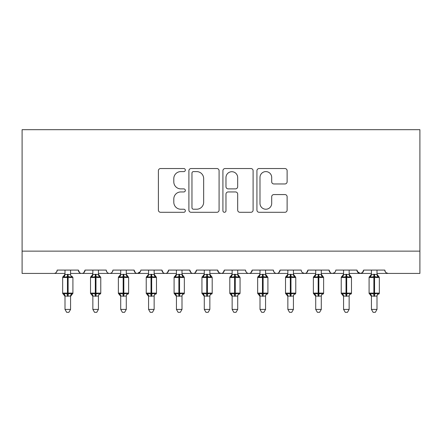 <?xml version="1.0" encoding="UTF-8"?>
<svg xmlns="http://www.w3.org/2000/svg" width="442" height="442" viewBox="0 0 442 442"><rect width="100%" height="100%" fill="white"/><g stroke="black" fill="none" stroke-linecap="round" stroke-linejoin="round"><path stroke-width="0.66" d="M185.342 170.071A1.53 1.53 0 0 0 183.811 168.54L160.573 168.54A2.188 2.188 0 0 0 158.385 170.728L158.385 210.099A2.188 2.188 0 0 0 160.573 212.287L183.811 212.287A1.53 1.53 0 0 0 185.342 210.757A1.53 1.53 0 0 0 183.811 209.226L180.806 209.226A7 7 0 0 1 173.805 202.226L173.805 198.944A7 7 0 0 1 180.806 191.944L183.811 191.944A1.53 1.53 0 0 0 185.342 190.414A1.53 1.53 0 0 0 183.811 188.883L180.806 188.883A7 7 0 0 1 173.805 181.883L173.805 178.601A7 7 0 0 1 180.806 171.601L183.811 171.601A1.53 1.53 0 0 0 185.342 170.071M284.93 183.96A2.188 2.188 0 0 0 287.118 181.773L287.118 170.728A2.188 2.188 0 0 0 284.93 168.54L259.117 168.54A2.188 2.188 0 0 0 256.929 170.728L256.929 210.099A2.188 2.188 0 0 0 259.117 212.287L284.93 212.287A2.188 2.188 0 0 0 287.118 210.099L287.118 196.756A2.188 2.188 0 0 0 284.93 194.568L273.885 194.568A2.188 2.188 0 0 0 271.697 196.756L271.697 203.375A5.851 5.851 0 0 1 265.841 209.226A5.851 5.851 0 0 1 259.99 203.375L259.99 177.452A5.851 5.851 0 0 1 265.841 171.601A5.851 5.851 0 0 1 271.697 177.452L271.697 181.773A2.188 2.188 0 0 0 273.885 183.96L284.93 183.96M22.1 251.139L419.9 251.139L419.9 129.683L22.1 129.683L22.1 273.427L53.858 273.427C55.631 273.488 56.742 272.377 57.2 270.084L78.372 270.084L79.593 272.67M219.088 170.728A2.188 2.188 0 0 0 216.9 168.54L191.088 168.54A2.188 2.188 0 0 0 188.9 170.728L188.9 210.099A2.188 2.188 0 0 0 191.088 212.287L216.9 212.287A2.188 2.188 0 0 0 219.088 210.099L219.088 170.728M225.1 168.54L250.912 168.54A2.188 2.188 0 0 1 253.1 170.728L253.1 210.099A2.188 2.188 0 0 1 250.912 212.287L239.868 212.287A2.188 2.188 0 0 1 237.68 210.099L237.68 194.132A2.188 2.188 0 0 0 235.492 191.944L228.166 191.944A2.188 2.188 0 0 0 225.978 194.132L225.978 210.757A1.53 1.53 0 0 1 224.448 212.287A1.53 1.53 0 0 1 222.912 210.757L222.912 170.728A2.188 2.188 0 0 1 225.1 168.54M70.571 273.427L81.715 273.427C79.941 273.488 78.825 272.377 78.372 270.084A3.343 3.343 0 0 0 81.715 273.427A3.343 3.343 0 0 0 85.057 270.084L106.229 270.084A3.343 3.343 0 0 0 109.572 273.427A3.343 3.343 0 0 0 112.914 270.084L134.086 270.084A3.343 3.343 0 0 0 137.429 273.427A3.343 3.343 0 0 0 140.771 270.084L161.943 270.084A3.343 3.343 0 0 0 165.286 273.427A3.343 3.343 0 0 0 168.629 270.084L189.8 270.084A3.343 3.343 0 0 0 193.143 273.427A3.343 3.343 0 0 0 196.486 270.084L217.657 270.084A3.343 3.343 0 0 0 221 273.427A3.343 3.343 0 0 0 224.343 270.084L245.514 270.084A3.343 3.343 0 0 0 248.857 273.427A3.343 3.343 0 0 0 252.2 270.084L273.371 270.084A3.343 3.343 0 0 0 276.714 273.427A3.343 3.343 0 0 0 280.057 270.084L301.229 270.084A3.343 3.343 0 0 0 304.571 273.427A3.343 3.343 0 0 0 307.914 270.084L329.086 270.084A3.343 3.343 0 0 0 332.428 273.427A3.343 3.343 0 0 0 335.771 270.084L356.943 270.084A3.343 3.343 0 0 0 360.285 273.427A3.343 3.343 0 0 0 363.628 270.084L384.8 270.084L385.424 272.023M363.628 270.084L362.407 272.67M356.943 270.084L358.164 272.67M321.284 273.427L332.428 273.427C330.655 273.488 329.539 272.377 329.086 270.084L330.307 272.67M293.427 273.427L304.571 273.427C306.345 273.488 307.461 272.377 307.914 270.084L306.693 272.67M265.57 273.427L276.714 273.427C278.488 273.488 279.604 272.377 280.057 270.084L278.836 272.67M237.713 273.427L248.857 273.427C250.631 273.488 251.747 272.377 252.2 270.084L250.979 272.67M209.856 273.427L221 273.427C222.774 273.488 223.89 272.377 224.343 270.084L223.122 272.67M217.657 270.084L218.878 272.67M181.999 273.427L193.143 273.427C194.916 273.488 196.033 272.377 196.486 270.084L195.265 272.67M204.287 273.427L193.143 273.427C191.369 273.488 190.253 272.377 189.8 270.084L191.021 272.67M154.142 273.427L165.286 273.427C167.059 273.488 168.175 272.377 168.629 270.084L167.407 272.67M176.43 273.427L165.286 273.427C163.512 273.488 162.396 272.377 161.943 270.084L163.164 272.67M126.285 273.427L137.429 273.427C135.655 273.488 134.539 272.377 134.086 270.084L135.307 272.67M92.859 273.427L81.715 273.427C83.488 273.488 84.604 272.377 85.057 270.084L83.836 272.67M384.8 270.084A3.343 3.343 0 0 0 388.142 273.427L385.993 272.642M419.9 251.139L419.9 273.427L376.998 273.427M53.858 273.427C55.631 273.488 56.747 272.377 57.2 270.084A3.343 3.343 0 0 1 53.858 273.427L65.002 273.427M98.428 273.427L109.572 273.427C111.345 273.488 112.461 272.377 112.914 270.084M120.716 273.427L109.572 273.427C107.798 273.488 106.682 272.377 106.229 270.084M148.573 273.427L137.429 273.427L140.412 271.598M232.144 273.427L221 273.427L218.845 272.642M260.001 273.427L248.857 273.427C247.084 273.488 245.967 272.377 245.514 270.084M287.858 273.427L276.714 273.427C274.941 273.488 273.825 272.377 273.371 270.084M315.715 273.427L304.571 273.427L302.416 272.642M343.572 273.427L332.428 273.427L334.583 272.642M349.141 273.427L360.285 273.427L362.44 272.642M371.429 273.427L360.285 273.427L357.307 271.598M193.491 171.601A1.53 1.53 0 0 0 191.961 173.131L191.961 207.696A1.53 1.53 0 0 0 193.491 209.226L196.662 209.226A7 7 0 0 0 203.663 202.226L203.663 178.601A7 7 0 0 0 196.662 171.601L193.491 171.601M237.68 177.562A5.851 5.851 0 0 0 231.829 171.711A5.851 5.851 0 0 0 225.978 177.562L225.978 186.695A2.188 2.188 0 0 0 228.166 188.883L235.492 188.883A2.188 2.188 0 0 0 237.68 186.695L237.68 177.562M72.853 293.46A1.116 1.116 0 0 1 72.179 294.14L70.571 296.444L72.913 293.096L72.913 277.493L62.659 277.493L62.659 293.096A1.116 1.116 0 0 0 63.394 294.14L64.189 293.311L67.449 294.096L71.377 293.311L71.858 294.029A2.453 2.337 0 0 0 70.571 296.085L65.002 296.085A2.453 2.337 0 0 0 63.714 294.029M65.002 274.504L70.571 274.504A2.453 2.337 180 0 0 71.858 276.559L71.377 277.278L68.118 276.493L64.189 277.278L63.394 276.449A1.116 1.116 0 0 0 62.659 277.493L63.394 276.449L63.714 276.559A2.453 2.337 180 0 0 65.002 274.504L65.002 270.084M70.571 296.074L70.571 309.417L65.002 309.417L65.002 296.074M70.571 270.084L70.571 274.515M64.189 277.278L64.996 274.615M70.571 274.615L71.377 277.278M64.189 293.311L64.996 295.974M71.377 293.311L70.571 295.974M70.571 309.417L68.897 312.317L66.67 312.317L65.002 309.417M98.428 270.084L98.428 274.504A2.453 2.337 180 0 0 99.715 276.559L99.235 277.278L95.975 276.493L92.046 277.278L91.251 276.449A1.116 1.116 0 0 0 90.516 277.493L90.516 293.096A1.116 1.116 0 0 0 91.251 294.14L90.516 293.096L100.77 293.096L100.77 277.493L98.428 274.145L100.036 276.449A1.116 1.116 0 0 1 100.356 276.631M100.77 293.096A1.116 1.116 0 0 1 100.036 294.14L100.77 293.096M98.428 296.085L92.859 296.085A2.453 2.337 0 0 0 91.571 294.029L92.046 293.311L95.306 294.096L99.235 293.311L99.715 294.029A2.453 2.337 0 0 0 98.428 296.085L98.428 309.417L96.754 312.317L94.527 312.317L92.859 309.417L92.859 296.074M92.859 270.084L92.853 274.615L95.306 274.289L98.428 274.504M126.285 270.084L126.285 274.515A2.453 2.337 180 0 0 127.572 276.559L127.092 277.278L123.832 276.493L119.904 277.278L119.108 276.449A1.116 1.116 0 0 0 118.373 277.493L118.373 293.096A1.116 1.116 0 0 0 119.108 294.14L118.373 293.096L128.628 293.096L128.628 277.493L126.285 274.145L127.893 276.449A1.116 1.116 0 0 1 128.213 276.631M128.567 293.46A1.116 1.116 0 0 1 127.893 294.14L128.628 293.096M126.285 296.085L120.716 296.085A2.453 2.337 0 0 0 119.428 294.029L119.904 293.311L123.163 294.096L127.092 293.311L127.572 294.029A2.453 2.337 0 0 0 126.285 296.085L126.285 309.417L124.611 312.317L122.384 312.317L120.716 309.417L120.716 296.074M120.716 270.084L120.71 274.615L123.163 274.289L126.285 274.504M154.142 270.084L154.142 274.515A2.453 2.337 180 0 0 155.429 276.559L154.949 277.278L151.689 276.493L147.761 277.278L146.965 276.449A1.116 1.116 0 0 0 146.23 277.493L146.23 293.096A1.116 1.116 0 0 0 146.965 294.14L146.23 293.096L156.485 293.096L156.485 277.493L154.142 274.145L155.75 276.449A1.116 1.116 0 0 1 156.07 276.631M156.424 293.46A1.116 1.116 0 0 1 155.75 294.14L156.485 293.096M154.142 296.085L148.573 296.085A2.453 2.337 0 0 0 147.285 294.029L147.761 293.311L151.02 294.096L154.949 293.311L155.429 294.029A2.453 2.337 0 0 0 154.142 296.085L154.142 309.417L152.468 312.317L150.247 312.317L148.573 309.417L148.573 296.074M148.573 270.084L148.567 274.615L151.02 274.289L154.142 274.504M181.999 270.084L181.999 274.515A2.453 2.337 180 0 0 183.286 276.559L182.806 277.278L179.546 276.493L175.618 277.278L174.822 276.449A1.116 1.116 0 0 0 174.087 277.493L174.087 293.096A1.116 1.116 0 0 0 174.822 294.14L174.087 293.096L184.342 293.096L184.342 277.493L181.999 274.145L183.607 276.449A1.116 1.116 0 0 1 183.927 276.631M184.281 293.46A1.116 1.116 0 0 1 183.607 294.14L184.342 293.096M181.999 296.085L176.43 296.085A2.453 2.337 0 0 0 175.142 294.029L175.618 293.311L178.877 294.096L182.806 293.311L183.286 294.029A2.453 2.337 0 0 0 181.999 296.085L181.999 309.417L180.325 312.317L178.104 312.317L176.43 309.417L176.43 296.074M176.43 270.084L176.424 274.615L178.877 274.289L181.999 274.504M92.748 295.72L91.251 294.14L91.571 294.029M92.859 309.417L98.428 309.417M95.306 274.289L95.306 277.493L90.516 277.493L91.251 276.449L91.571 276.559A2.453 2.337 180 0 0 92.859 274.504M92.046 277.278L92.853 274.615M98.428 274.615L99.235 277.278M92.046 293.311L92.853 295.974M99.235 293.311L98.428 295.974M120.605 295.72L119.108 294.14L119.428 294.029M120.716 309.417L126.285 309.417M123.163 274.289L123.163 277.493L118.373 277.493L119.108 276.449L119.428 276.559A2.453 2.337 180 0 0 120.716 274.504M119.904 277.278L120.71 274.615M126.285 274.615L127.092 277.278M119.904 293.311L120.71 295.974M127.092 293.311L126.285 295.974M148.462 295.72L146.965 294.14L147.285 294.029M148.573 309.417L154.142 309.417M151.02 274.289L151.02 277.493L146.23 277.493L146.965 276.449L147.285 276.559A2.453 2.337 180 0 0 148.573 274.504M147.761 277.278L148.567 274.615M154.142 274.615L154.949 277.278M147.761 293.311L148.567 295.974M154.949 293.311L154.142 295.974M176.319 295.72L174.822 294.14L175.142 294.029M176.43 309.417L181.999 309.417M178.877 274.289L178.877 277.493L174.087 277.493L174.822 276.449L175.142 276.559A2.453 2.337 180 0 0 176.43 274.504M175.618 277.278L176.424 274.615M182.005 274.615L182.806 277.278M175.618 293.311L176.424 295.974M182.806 293.311L182.005 295.974M209.856 270.084L209.856 274.515A2.453 2.337 180 0 0 211.143 276.559L210.668 277.278L207.403 276.493L203.475 277.278L202.679 276.449A1.116 1.116 0 0 0 201.944 277.493L201.944 293.096A1.116 1.116 0 0 0 202.679 294.14L201.944 293.096L212.199 293.096L212.199 277.493L209.856 274.145L211.464 276.449A1.116 1.116 0 0 1 211.784 276.631M212.199 293.096A1.116 1.116 0 0 1 211.464 294.14L212.199 293.096M209.856 296.085L204.287 296.085A2.453 2.337 0 0 0 203 294.029L203.475 293.311L206.734 294.096L210.668 293.311L211.143 294.029A2.453 2.337 0 0 0 209.856 296.085L209.856 309.417L208.182 312.317L205.961 312.317L204.287 309.417L204.287 296.074M204.287 270.084L204.281 274.615L206.734 274.289L209.856 274.504M204.176 295.72L202.679 294.14L203 294.029M204.287 309.417L209.856 309.417M206.734 274.289L206.734 277.493L201.944 277.493L202.679 276.449L203 276.559A2.453 2.337 180 0 0 204.287 274.504M203.475 277.278L204.281 274.615M209.862 274.615L210.668 277.278M203.475 293.311L204.281 295.974M210.668 293.311L209.862 295.974M237.713 270.084L237.713 274.504A2.453 2.337 180 0 0 239 276.559L238.525 277.278L235.266 276.493L231.332 277.278L230.536 276.449A1.116 1.116 0 0 0 229.801 277.493L229.801 293.096A1.116 1.116 0 0 0 230.536 294.14L229.801 293.096L240.056 293.096L240.056 277.493L237.713 274.145L239.321 276.449A1.116 1.116 0 0 1 239.641 276.631M240.056 293.096A1.116 1.116 0 0 1 239.321 294.14L240.056 293.096M237.713 296.085L232.144 296.085A2.453 2.337 0 0 0 230.857 294.029L231.332 293.311L234.597 294.096L238.525 293.311L239 294.029A2.453 2.337 0 0 0 237.713 296.085L237.713 309.417L236.039 312.317L233.818 312.317L232.144 309.417L232.144 296.074M232.144 270.084L232.138 274.615L234.597 274.289L237.713 274.504M232.033 295.72L230.536 294.14L230.857 294.029M232.144 309.417L237.713 309.417M234.597 274.289L234.597 277.493L229.801 277.493L230.536 276.449L230.857 276.559A2.453 2.337 180 0 0 232.144 274.504M231.332 277.278L232.138 274.615M237.719 274.615L238.525 277.278M231.332 293.311L232.138 295.974M238.525 293.311L237.719 295.974M265.57 270.084L265.57 274.515A2.453 2.337 180 0 0 266.858 276.559L266.382 277.278L263.123 276.493L259.194 277.278L258.393 276.449A1.116 1.116 0 0 0 257.658 277.493L257.658 293.096A1.116 1.116 0 0 0 258.393 294.14L257.658 293.096L267.913 293.096L267.913 277.493L265.57 274.145L267.178 276.449A1.116 1.116 0 0 1 267.498 276.631M267.913 293.096A1.116 1.116 0 0 1 267.178 294.14L267.913 293.096M265.57 296.085L260.001 296.085A2.453 2.337 0 0 0 258.714 294.029L259.194 293.311L262.454 294.096L266.382 293.311L266.858 294.029A2.453 2.337 0 0 0 265.57 296.085L265.57 309.417L263.896 312.317L261.675 312.317L260.001 309.417L260.001 296.074M260.001 270.084L259.995 274.615L262.454 274.289L265.57 274.504M259.89 295.72L258.393 294.14L258.714 294.029M260.001 309.417L265.57 309.417M262.454 274.289L262.454 277.493L257.658 277.493L258.393 276.449L258.714 276.559A2.453 2.337 180 0 0 260.001 274.504M259.194 277.278L259.995 274.615M265.576 274.615L266.382 277.278M259.194 293.311L259.995 295.974M266.382 293.311L265.576 295.974M293.427 270.084L293.427 274.515A2.453 2.337 180 0 0 294.715 276.559L294.239 277.278L290.98 276.493L287.051 277.278L286.25 276.449A1.116 1.116 0 0 0 285.515 277.493L285.515 293.096A1.116 1.116 0 0 0 286.25 294.14L285.515 293.096L295.77 293.096L295.77 277.493L293.427 274.145L295.035 276.449A1.116 1.116 0 0 1 295.355 276.631M295.709 293.46A1.116 1.116 0 0 1 295.035 294.14L295.77 293.096M293.427 296.085L287.858 296.085A2.453 2.337 0 0 0 286.571 294.029L287.051 293.311L290.311 294.096L294.239 293.311L294.715 294.029A2.453 2.337 0 0 0 293.427 296.085L293.427 309.417L291.753 312.317L289.532 312.317L287.858 309.417L287.858 296.074M287.858 270.084L287.858 274.615L290.311 274.289L293.427 274.504M287.748 295.72L286.25 294.14L286.571 294.029M287.858 309.417L293.427 309.417M290.311 274.289L290.311 277.493L285.515 277.493L286.25 276.449L286.571 276.559A2.453 2.337 180 0 0 287.858 274.504M287.051 277.278L287.858 274.615M293.433 274.615L294.239 277.278M287.051 293.311L287.858 295.974M294.239 293.311L293.433 295.974M321.284 270.084L321.284 274.515A2.453 2.337 180 0 0 322.572 276.559L322.096 277.278L318.837 276.493L314.908 277.278L314.107 276.449A1.116 1.116 0 0 0 313.372 277.493L313.372 293.096A1.116 1.116 0 0 0 314.107 294.14L313.372 293.096L323.627 293.096L323.627 277.493L321.284 274.145L322.892 276.449A1.116 1.116 0 0 1 323.212 276.631M323.627 293.096A1.116 1.116 0 0 1 322.892 294.14L323.627 293.096M321.284 296.085L315.715 296.085A2.453 2.337 0 0 0 314.428 294.029L314.908 293.311L318.168 294.096L322.096 293.311L322.572 294.029A2.453 2.337 0 0 0 321.284 296.085L321.284 309.417L319.616 312.317L317.389 312.317L315.715 309.417L315.715 296.074M315.715 270.084L315.715 274.615L318.168 274.289L321.284 274.504M315.605 295.72L314.107 294.14L314.428 294.029M315.715 309.417L321.284 309.417M318.168 274.289L318.168 277.493L313.372 277.493L314.107 276.449L314.428 276.559A2.453 2.337 180 0 0 315.715 274.504M314.908 277.278L315.715 274.615M321.29 274.615L322.096 277.278M314.908 293.311L315.715 295.974M322.096 293.311L321.29 295.974M349.141 270.084L349.141 274.515A2.453 2.337 180 0 0 350.429 276.559L349.953 277.278L346.694 276.493L342.765 277.278L341.964 276.449A1.116 1.116 0 0 0 341.23 277.493L341.23 293.096A1.116 1.116 0 0 0 341.964 294.14L341.23 293.096L351.484 293.096L351.484 277.493L349.141 274.145L350.749 276.449A1.116 1.116 0 0 1 351.075 276.631M351.484 293.096A1.116 1.116 0 0 1 350.749 294.14L351.484 293.096M349.141 296.085L343.572 296.085A2.453 2.337 0 0 0 342.285 294.029L342.765 293.311L346.025 294.096L349.953 293.311L350.429 294.029A2.453 2.337 0 0 0 349.141 296.085L349.141 309.417L347.473 312.317L345.246 312.317L343.572 309.417L343.572 296.074M343.572 270.084L343.572 274.615L346.025 274.289L349.141 274.504M343.462 295.72L341.964 294.14L342.285 294.029M343.572 309.417L349.141 309.417M346.025 274.289L346.025 277.493L341.23 277.493L341.964 276.449L342.285 276.559A2.453 2.337 180 0 0 343.572 274.504M342.765 277.278L343.572 274.615M349.147 274.615L349.953 277.278M342.765 293.311L343.572 295.974M349.953 293.311L349.147 295.974M376.998 270.084L376.998 274.515A2.453 2.337 180 0 0 378.286 276.559L377.811 277.278L374.551 276.493L370.623 277.278L369.821 276.449A1.116 1.116 0 0 0 369.087 277.493L369.087 293.096A1.116 1.116 0 0 0 369.821 294.14L369.087 293.096L379.341 293.096L379.341 277.493L376.998 274.145L378.606 276.449A1.116 1.116 0 0 1 378.932 276.631M379.341 293.096A1.116 1.116 0 0 1 378.606 294.14L379.341 293.096M376.998 296.085L371.429 296.085A2.453 2.337 0 0 0 370.142 294.029L370.623 293.311L373.882 294.096L377.811 293.311L378.286 294.029A2.453 2.337 0 0 0 376.998 296.085L376.998 309.417L375.33 312.317L373.103 312.317L371.429 309.417L371.429 296.074M371.429 270.084L371.429 274.615L373.882 274.289L376.998 274.504M371.319 295.72L369.821 294.14L370.142 294.029M371.429 309.417L376.998 309.417M373.882 274.289L373.882 277.493L369.087 277.493L369.821 276.449L370.142 276.559A2.453 2.337 180 0 0 371.429 274.504M370.623 277.278L371.429 274.615M377.004 274.615L377.811 277.278M370.623 293.311L371.429 295.974M377.811 293.311L377.004 295.974M67.449 274.289L67.449 296.3M64.891 295.72L62.659 293.096L72.913 293.096M68.118 296.3L68.118 274.289M100.77 277.493L95.306 277.493L95.306 296.3M95.975 296.3L95.975 274.289M128.628 277.493L123.163 277.493L123.163 296.3M123.832 296.3L123.832 274.289M156.485 277.493L151.02 277.493L151.02 296.3M151.689 296.3L151.689 274.289M184.342 277.493L178.877 277.493L178.877 296.3M179.546 296.3L179.546 274.289M212.199 277.493L206.734 277.493L206.734 296.3M207.403 296.3L207.403 274.289M240.056 277.493L234.597 277.493L234.597 296.3M235.266 296.3L235.266 274.289M267.913 277.493L262.454 277.493L262.454 296.3M263.123 296.3L263.123 274.289M295.77 277.493L290.311 277.493L290.311 296.3M290.98 296.3L290.98 274.289M323.627 277.493L318.168 277.493L318.168 296.3M318.837 296.3L318.837 274.289M351.484 277.493L346.025 277.493L346.025 296.3M346.694 296.3L346.694 274.289M379.341 277.493L373.882 277.493L373.882 296.3M374.551 296.3L374.551 274.289M72.179 276.449L72.913 277.493M63.394 276.449L65.002 274.145L63.394 276.449M62.659 293.096L62.659 277.493M63.394 294.14L65.002 296.444M91.251 276.449L92.859 274.145L91.251 276.449M119.108 276.449L120.716 274.145L119.108 276.449M146.965 276.449L148.573 274.145L146.965 276.449M174.822 276.449L176.43 274.145L174.822 276.449M90.516 293.096L90.516 277.493M91.251 294.14L92.859 296.444M118.373 293.096L118.373 277.493M119.108 294.14L120.716 296.444M146.23 293.096L146.23 277.493M146.965 294.14L148.573 296.444M174.087 293.096L174.087 277.493M174.822 294.14L176.43 296.444M202.679 276.449L204.287 274.145L202.679 276.449M201.944 293.096L201.944 277.493M202.679 294.14L204.287 296.444M230.536 276.449L232.144 274.145L230.536 276.449M229.801 293.096L229.801 277.493M230.536 294.14L232.144 296.444M258.393 276.449L260.001 274.145L258.393 276.449M257.658 293.096L257.658 277.493M258.393 294.14L260.001 296.444M286.25 276.449L287.858 274.145L286.25 276.449M285.515 293.096L285.515 277.493M286.25 294.14L287.858 296.444M314.107 276.449L315.715 274.145L314.107 276.449M313.372 293.096L313.372 277.493M314.107 294.14L315.715 296.444M341.964 276.449L343.572 274.145L341.964 276.449M341.23 293.096L341.23 277.493M341.964 294.14L343.572 296.444M369.821 276.449L371.429 274.145L369.821 276.449M369.087 293.096L369.087 277.493M369.821 294.14L371.429 296.444"/></g></svg>
